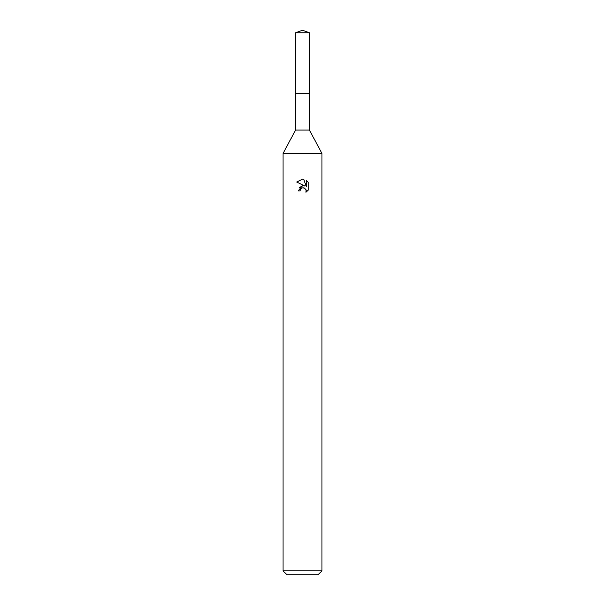 <?xml version="1.0" encoding="UTF-8"?>
<svg xmlns="http://www.w3.org/2000/svg" width="605" height="605" viewBox="0 0 605 605"><rect width="100%" height="100%" fill="white"/><g stroke="black" fill="none" stroke-linecap="round" stroke-linejoin="round"><path stroke-width="0.91" d="M309.435 93.268L309.435 130.075L295.565 130.075L295.565 93.268L309.442 93.253L295.55 93.253L295.565 32.776L302.5 30.25L309.435 32.776L309.45 93.253M295.565 130.075L283.057 153.413L321.943 153.413L321.943 570.863L283.057 570.863L286.944 574.75L318.056 574.75L321.943 570.863M300.072 190.93L300.398 189.524L300.072 190.93L298.031 190.93L302.5 185.826L303.952 185.848M304.98 186.121L296.722 182.052L302.5 179.209L303.755 179.345L306.274 186.597L306.274 180.381L308.278 182.407L308.278 190.076L305.956 192.299L306.047 189.72L304.368 188.042L302.5 187.883L303.438 187.815M305.744 189.168L306.281 190.915L305.956 192.307L308.278 190.076M302.523 185.818L299.12 187.732M302.016 188.034L300.398 189.524M308.278 182.407L306.274 180.381M303.755 179.345L302.629 179.209M302.5 179.209L296.722 182.052M295.565 32.776L309.435 32.776M309.435 130.075L321.943 153.413M283.057 153.413L283.057 570.863"/></g></svg>
